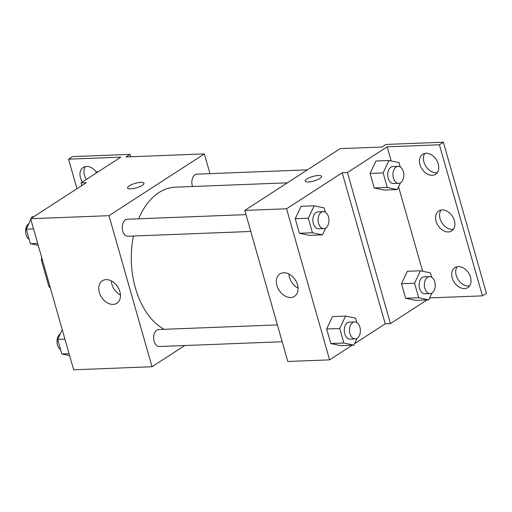 <?xml version="1.0" encoding="UTF-8"?>
<svg xmlns="http://www.w3.org/2000/svg" width="512" height="512" viewBox="0 0 512 512"><rect width="100%" height="100%" fill="white"/><g stroke="black" fill="none" stroke-linecap="round" stroke-linejoin="round"><path stroke-width="0.77" d="M49.971 286.56L48.922 286.598L41.376 260.102A26.342 16.864 87.8 0 1 41.709 257.562M48.922 286.598A26.342 16.864 87.8 0 0 50.374 287.987M42.419 260.064L41.376 260.102M184.781 345.523L152.019 366.746L73.677 369.786L30.643 218.72L86.278 182.682L81.056 182.886L120.794 157.152L68.563 159.174L72.538 156.602L129.99 154.374L126.016 156.947L204.358 153.907L209.984 173.638M277.402 324.909L158.758 329.517A8.506 5.446 87.8 0 0 153.645 338.221A8.506 5.446 87.8 0 0 159.418 346.509L282.195 341.747M152.019 366.746L108.986 215.68L204.358 153.907M307.392 169.856L196.966 174.144A8.506 5.446 87.8 0 0 192.531 186.509M245.99 214.63L127.341 219.232A8.506 5.446 87.8 0 0 122.234 227.942A8.506 5.446 87.8 0 0 128 236.23L250.784 231.469M287.366 182.829L175.354 187.174A73.203 46.861 87.8 0 0 158.899 192.595A73.203 46.861 87.8 0 0 138.643 218.797M133.414 236.019A73.203 46.861 87.8 0 0 164.128 329.306M106.086 279.642A13.376 9.606 57.1 0 1 118.97 289.152A13.376 9.606 57.1 0 1 116.883 303.251A13.376 9.606 57.1 0 1 101.549 297.242A13.376 9.606 57.1 0 1 102.342 280.794A13.376 9.606 57.1 0 1 106.086 279.642M108.986 215.68L30.643 218.72M130.816 188.819A8.506 2.323 164.1 0 1 127.603 187.936A8.506 2.323 164.1 0 1 135.149 183.373A8.506 2.323 164.1 0 1 143.962 183.27A8.506 2.323 164.1 0 1 139.706 186.688A8.506 2.323 164.1 0 1 130.816 188.819M111.328 280.909A13.376 9.606 -122.9 0 0 120.454 295.002M143.962 183.277A8.506 2.323 -15.9 0 0 135.149 183.373A8.506 2.323 -15.9 0 0 127.603 187.936M130.669 156.768L129.99 154.374M76.979 188.71L68.563 159.174M86.362 179.45A11.904 8.55 57.1 0 1 85.382 166.56M81.818 185.574L81.056 182.886M82.387 182.022A11.904 8.55 57.1 0 1 83.142 167.456A11.904 8.55 57.1 0 1 86.477 166.438A11.904 8.55 57.1 0 1 96.371 172.186M352.205 345.216L329.6 359.859L287.814 361.478L244.787 210.413L340.16 148.64L381.939 147.021L385.914 144.442L443.366 142.214L486.4 293.28L482.426 295.859L430.195 297.882L429.402 298.4M329.6 359.859L286.566 208.787L342.202 172.755L385.235 323.821L390.458 323.622L427.046 299.923M385.235 323.821L354.554 343.693M301.114 206.31L295.232 218.72L299.373 233.261L309.395 235.379L299.373 233.261L295.232 218.72L301.114 206.31L314.17 205.798L324.186 207.923L325.427 212.275M330.79 343.539L340.806 345.658L330.79 343.539L326.65 329.005L330.79 343.539L343.846 343.034L339.706 328.493L345.581 316.077L355.603 318.202L356.845 322.554M332.525 316.589L326.65 329.005L332.525 316.589L345.581 316.077M283.667 272.755A13.376 9.606 57.1 0 1 296.55 282.266A13.376 9.606 57.1 0 1 294.464 296.358A13.376 9.606 57.1 0 1 279.13 290.355A13.376 9.606 57.1 0 1 279.923 273.907A13.376 9.606 57.1 0 1 283.667 272.755M286.566 208.787L244.787 210.413M308.397 181.933A8.506 2.323 164.1 0 1 305.184 181.043A8.506 2.323 164.1 0 1 312.73 176.48A8.506 2.323 164.1 0 1 321.542 176.384A8.506 2.323 164.1 0 1 317.286 179.802A8.506 2.323 164.1 0 1 308.397 181.933M342.202 172.755L347.424 172.55L387.162 146.816L439.392 144.787L443.366 142.214M321.542 176.384A8.506 2.323 -15.9 0 0 312.73 176.486A8.506 2.323 -15.9 0 0 305.184 181.043M288.909 274.022A13.376 9.606 -122.9 0 0 298.035 288.109M439.392 144.787L482.426 295.859M453.446 229.248A11.904 8.55 57.1 0 1 442.042 223.002A11.904 8.55 57.1 0 1 441.011 210.042M437.312 172.595A11.904 8.55 57.1 0 1 436.218 172.723A11.904 8.55 57.1 0 1 425.517 165.734A11.904 8.55 57.1 0 1 424.87 153.389M469.587 285.894A11.904 8.55 57.1 0 1 468.493 286.022A11.904 8.55 57.1 0 1 457.792 279.034A11.904 8.55 57.1 0 1 457.146 266.694M347.424 172.55L390.458 323.622M405.632 298.246L415.654 300.365L405.632 298.246L401.491 283.706L405.632 298.246L418.694 297.734L414.554 283.2L420.429 270.784L430.445 272.902L431.686 277.261M407.373 271.29L401.491 283.706L407.373 271.29L420.429 270.784M374.221 187.962L384.237 190.086L374.221 187.962L370.08 173.427L374.221 187.962L387.277 187.456L383.136 172.922L389.018 160.506L399.034 162.624L400.275 166.982M375.955 161.011L370.08 173.427L375.955 161.011L389.018 160.506M387.162 146.816L391.194 160.966M398.573 186.874L422.611 271.245M429.99 297.152L430.195 297.882M442.106 209.914A11.904 8.55 57.1 0 1 453.568 218.381A11.904 8.55 57.1 0 1 451.712 230.925A11.904 8.55 57.1 0 1 438.067 225.581A11.904 8.55 57.1 0 1 438.771 210.938A11.904 8.55 57.1 0 1 442.106 209.914M432.243 175.296A11.904 8.55 57.1 0 1 420.774 166.835A11.904 8.55 57.1 0 1 422.63 154.285A11.904 8.55 57.1 0 1 436.282 159.635A11.904 8.55 57.1 0 1 435.578 174.272A11.904 8.55 57.1 0 1 432.243 175.296M464.518 288.595A11.904 8.55 57.1 0 1 453.05 280.134A11.904 8.55 57.1 0 1 454.906 267.59A11.904 8.55 57.1 0 1 468.557 272.934A11.904 8.55 57.1 0 1 467.853 287.571A11.904 8.55 57.1 0 1 464.518 288.595M357.088 338.342L353.862 345.152L343.846 343.034M354.618 321.914L349.395 322.118A8.506 5.446 87.8 0 0 344.282 330.829A8.506 5.446 87.8 0 0 350.054 339.117L355.277 338.912A8.506 5.446 87.8 0 0 357.19 338.285A8.506 5.446 87.8 0 0 360.237 328.672A8.506 5.446 87.8 0 0 354.618 321.914A8.506 5.446 87.8 0 0 349.51 330.624A8.506 5.446 87.8 0 0 355.277 338.912M353.862 345.152L340.806 345.658M339.706 328.493L326.65 329.005M325.677 228.064L322.451 234.874L312.435 232.755L308.294 218.214L314.17 205.798M323.206 211.635L317.978 211.84A8.506 5.446 87.8 0 0 312.87 220.55A8.506 5.446 87.8 0 0 318.637 228.832L323.866 228.634A8.506 5.446 87.8 0 0 325.773 228A8.506 5.446 87.8 0 0 328.826 218.394A8.506 5.446 87.8 0 0 323.206 211.635A8.506 5.446 87.8 0 0 318.093 220.346A8.506 5.446 87.8 0 0 323.866 228.634M322.451 234.874L309.395 235.379M312.435 232.755L299.373 233.261M308.294 218.214L295.232 218.72M431.93 293.05L428.71 299.859L418.694 297.734M429.466 276.621L424.237 276.826A8.506 5.446 87.8 0 0 419.13 285.53A8.506 5.446 87.8 0 0 424.896 293.818L430.125 293.619A8.506 5.446 87.8 0 0 432.032 292.986A8.506 5.446 87.8 0 0 435.085 283.373A8.506 5.446 87.8 0 0 429.466 276.621A8.506 5.446 87.8 0 0 424.352 285.331A8.506 5.446 87.8 0 0 430.125 293.619M428.71 299.859L415.654 300.365M414.554 283.2L401.491 283.706M400.518 182.771L397.299 189.581L387.277 187.456M398.048 166.342L392.826 166.547A8.506 5.446 87.8 0 0 387.718 175.251A8.506 5.446 87.8 0 0 393.485 183.539L398.707 183.334A8.506 5.446 87.8 0 0 400.621 182.707A8.506 5.446 87.8 0 0 403.667 173.094A8.506 5.446 87.8 0 0 398.048 166.342A8.506 5.446 87.8 0 0 392.941 175.053A8.506 5.446 87.8 0 0 398.707 183.334M397.299 189.581L384.237 190.086M383.136 172.922L370.08 173.427M69.645 355.635L61.805 353.971L57.664 339.437L62.266 329.722M69.094 353.69L61.805 353.971M64.954 339.155L57.664 339.437M60.32 333.83A8.506 5.446 87.8 0 0 57.011 341.664A8.506 5.446 87.8 0 0 60.57 349.619M38.234 245.357L30.394 243.693L26.253 229.158L30.848 219.443M31.437 218.202L32.128 216.742L33.792 216.678M37.677 243.411L30.394 243.693M33.536 228.877L26.253 229.158M28.909 223.552A8.506 5.446 87.8 0 0 25.6 231.386A8.506 5.446 87.8 0 0 29.152 239.341M95.84 173.312L96.531 171.853L98.189 171.789"/></g></svg>
